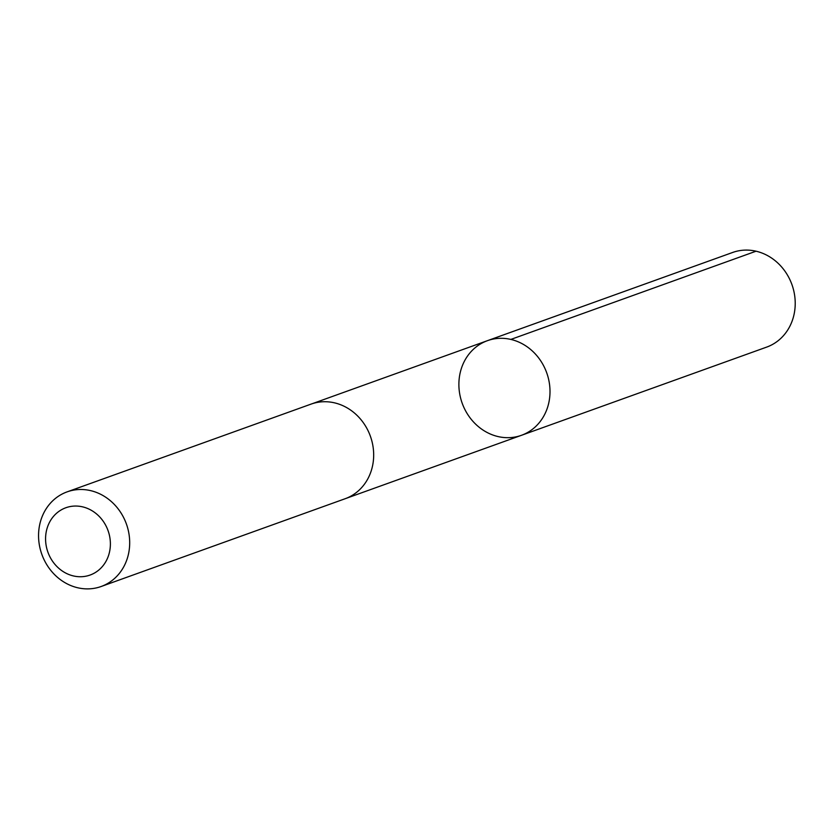 <?xml version="1.0" encoding="UTF-8"?>
<svg xmlns="http://www.w3.org/2000/svg" width="837" height="837" viewBox="0 0 837 837"><rect width="100%" height="100%" fill="white"/><g stroke="black" fill="none" stroke-linecap="round" stroke-linejoin="round"><path stroke-width="1.26" d="M482.75 429.883A50.272 44.916 70.2 0 1 458.958 381.62A50.272 44.916 70.2 0 1 487.427 340.68A50.272 44.916 70.2 0 1 546.707 372.789A50.272 44.916 70.2 0 1 521.461 435.303A50.272 44.916 70.2 0 1 482.75 429.883M766.671 347.104A50.283 44.926 -109.8 0 0 795.15 306.154A50.283 44.926 -109.8 0 0 771.348 257.89A50.283 44.926 -109.8 0 0 732.637 252.471L487.427 340.68A50.272 44.916 70.2 0 1 546.707 372.789A50.272 44.916 70.2 0 1 521.461 435.303L766.671 347.104M101.141 586.507L345.126 498.737A50.283 44.926 -109.8 0 0 373.605 457.787A50.283 44.926 -109.8 0 0 349.793 409.523A50.283 44.926 -109.8 0 0 311.082 404.104L67.096 491.874A50.283 44.926 -109.8 0 0 41.85 554.387A50.283 44.926 -109.8 0 0 101.141 586.507A50.283 44.926 -109.8 0 0 129.62 545.557A50.283 44.926 -109.8 0 0 105.818 497.293A50.283 44.926 -109.8 0 0 67.096 491.874M93.409 511.595A35.771 31.952 -109.8 0 0 45.585 539.823A35.771 31.952 -109.8 0 0 94.958 572.759A35.771 31.952 -109.8 0 0 93.409 511.595M510.842 339.424L756.052 251.205M346.141 498.36L521.461 435.303M312.117 403.748L487.427 340.68"/></g></svg>
